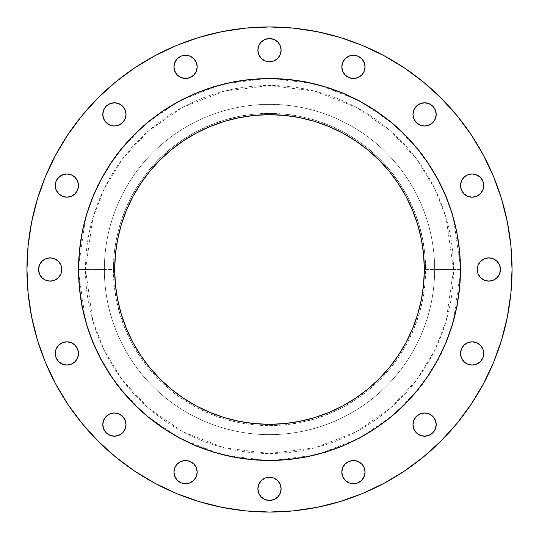 <?xml version="1.0" encoding="UTF-8"?>
<svg xmlns="http://www.w3.org/2000/svg" width="539" height="539" viewBox="0 0 539 539"><rect width="100%" height="100%" fill="white"/><g stroke="black" fill="none" stroke-linecap="round" stroke-linejoin="round"><path stroke-width="0.4" stroke-dasharray="2.69 2.02" d="M103.023 116.68L102.801 114.409A11.609 11.609 0 0 0 114.409 126.025A11.609 11.609 0 0 0 126.025 114.409L125.803 116.68M174.178 69.133L173.956 66.87A11.609 11.609 0 0 0 185.564 78.478A11.609 11.609 0 0 0 197.18 66.87L196.297 71.31L193.777 75.076M258.114 52.438L257.891 50.174A11.609 11.609 0 0 0 269.5 61.783A11.609 11.609 0 0 0 281.109 50.174L280.226 54.614L277.713 58.38M342.043 69.133L341.82 66.87A11.609 11.609 0 0 0 353.436 78.478A11.609 11.609 0 0 0 365.044 66.87L364.162 71.31M413.197 116.68L412.975 114.409A11.609 11.609 0 0 0 424.591 126.025A11.609 11.609 0 0 0 436.199 114.409L435.977 116.68M460.744 187.835L460.522 185.564A11.609 11.609 0 0 0 472.13 197.18A11.609 11.609 0 0 0 483.746 185.564L482.856 190.011M477.439 271.764L477.217 269.5A11.609 11.609 0 0 0 488.826 281.109A11.609 11.609 0 0 0 500.441 269.5L499.552 273.947M461.404 357.876L460.522 353.436A11.609 11.609 0 0 0 472.13 365.044A11.609 11.609 0 0 0 483.746 353.436L482.856 357.876M413.197 426.854L412.975 424.591A11.609 11.609 0 0 0 424.591 436.199A11.609 11.609 0 0 0 436.199 424.591L435.317 429.031L432.797 432.797M342.043 474.394L341.82 472.13A11.609 11.609 0 0 0 353.436 483.746A11.609 11.609 0 0 0 365.044 472.13L364.822 474.394M258.114 491.09L257.891 488.826A11.609 11.609 0 0 0 269.5 500.441A11.609 11.609 0 0 0 281.109 488.826L280.226 493.273M174.178 474.394L173.956 472.13A11.609 11.609 0 0 0 185.564 483.746A11.609 11.609 0 0 0 197.18 472.13L196.957 474.394M103.023 426.854L102.801 424.591A11.609 11.609 0 0 0 114.409 436.199A11.609 11.609 0 0 0 126.025 424.591L125.803 426.854M56.144 357.876L55.254 353.436A11.609 11.609 0 0 0 66.87 365.044A11.609 11.609 0 0 0 78.478 353.436L78.256 355.7L76.525 359.884M55.477 187.835L55.254 185.564A11.609 11.609 0 0 0 66.87 197.18A11.609 11.609 0 0 0 78.478 185.564L77.596 190.011L75.076 193.777M38.788 271.764L38.559 269.5A11.609 11.609 0 0 0 50.174 281.109A11.609 11.609 0 0 0 61.783 269.5L60.9 273.947L58.38 277.713M460.825 269.5L453.494 269.5L446.137 321.022L434.892 350.128L416.701 379.901L390.485 408.131L356.084 431.854L314.789 447.835L269.5 453.494L224.211 447.835L182.916 431.854L148.515 408.131L122.299 379.901L104.108 350.128L92.863 321.022L85.506 269.5L78.175 269.5L85.829 323.07L97.525 353.341L116.437 384.294L143.697 413.649L179.467 438.315L222.405 454.936L269.5 460.825L316.595 454.936L359.533 438.315L395.303 413.649L422.563 384.294L441.475 353.341L453.171 323.07L460.825 269.5L459.902 288.25L457.146 306.826L452.585 325.037L446.258 342.716L438.234 359.688L428.579 375.798L417.395 390.876L404.789 404.789L390.876 417.395L375.798 428.579L359.688 438.234L342.716 446.258L325.037 452.585L306.826 457.146L288.25 459.902L269.5 460.825L250.75 459.902L232.174 457.146L213.963 452.585L196.284 446.258L179.312 438.234L163.202 428.579L148.124 417.395L134.211 404.789L121.605 390.876L110.421 375.798L100.766 359.688L92.742 342.716L86.415 325.037L81.854 306.826L79.098 288.25L78.175 269.5L79.098 250.75L81.854 232.174L86.415 213.963L92.742 196.284L100.766 179.312L110.421 163.202L121.605 148.124L134.211 134.211L148.124 121.605L163.202 110.421L179.312 100.766L196.284 92.742L213.963 86.415L232.174 81.854L250.75 79.098L269.5 78.175L288.25 79.098L306.826 81.854L325.037 86.415L342.716 92.742L359.688 100.766L375.798 110.421L390.876 121.605L404.789 134.211L417.395 148.124L428.579 163.202L438.234 179.312L446.258 196.284L452.585 213.963L457.146 232.174L459.902 250.75L460.825 269.5L453.171 215.93L441.475 185.659L422.563 154.706L395.303 125.351L359.533 100.685L316.595 84.064L269.5 78.175L222.405 84.064L179.467 100.685L143.697 125.351L116.437 154.706L97.525 185.659L85.829 215.93L78.175 269.5L85.506 269.5A183.994 183.994 0 0 1 269.5 85.506A183.994 183.994 0 0 1 453.494 269.5L425.608 269.5A156.108 156.108 0 0 0 269.5 113.392A156.108 156.108 0 0 0 113.392 269.5L104.357 269.5A165.143 165.143 0 0 1 269.5 104.357A165.143 165.143 0 0 1 434.643 269.5A165.143 165.143 0 0 0 269.5 104.357A165.143 165.143 0 0 0 104.357 269.5A165.143 165.143 0 0 1 269.5 104.357A165.143 165.143 0 0 1 434.643 269.5A165.143 165.143 0 0 0 269.5 104.357A165.143 165.143 0 0 0 104.357 269.5L85.506 269.5L104.357 269.5A165.143 165.143 0 0 0 269.5 434.643A165.143 165.143 0 0 0 434.643 269.5L453.494 269.5A183.994 183.994 0 0 1 269.5 453.494A183.994 183.994 0 0 1 85.506 269.5L92.863 217.978L104.108 188.872L122.299 159.099L148.515 130.869L182.916 107.146L224.211 91.165L269.5 85.506L314.789 91.165L356.084 107.146L390.485 130.869L416.701 159.099L434.892 188.872L446.137 217.978L453.494 269.5L460.825 269.5M362.323 493.589L383.835 483.409L404.257 471.174L423.371 456.991L441.01 441.01L456.991 423.371L471.174 404.257L483.409 383.835L493.589 362.323L501.607 339.907L507.388 316.817L510.884 293.277L512.05 269.5A242.55 242.55 0 0 0 269.5 26.95A242.55 242.55 0 0 0 26.95 269.5A242.55 242.55 0 0 0 269.5 512.05A242.55 242.55 0 0 0 512.05 269.5L510.884 245.723L507.388 222.183L501.607 199.093L493.589 176.677L483.409 155.165L471.174 134.743L456.991 115.629L441.01 97.99L423.371 82.009L404.257 67.826L383.835 55.591L362.323 45.411L339.907 37.393L316.817 31.612L293.277 28.116L269.5 26.95L245.723 28.116L222.183 31.612L199.093 37.393L176.677 45.411L155.165 55.591L134.743 67.826L115.629 82.009L97.99 97.99L82.009 115.629L67.826 134.743L55.591 155.165L45.411 176.677L37.393 199.093L31.612 222.183L28.116 245.723L26.95 269.5L28.116 293.277L31.612 316.817L37.393 339.907M460.441 269.379A190.941 190.941 0 0 0 437.897 179.487L445.908 196.432L452.221 214.071L456.776 232.248L460.036 257.015M437.877 179.453A190.941 190.941 0 0 0 428.337 163.526M375.474 110.663A190.941 190.941 0 0 0 359.547 101.123M281.985 78.963L306.752 82.224L324.929 86.779L342.568 93.092L359.513 101.103A190.941 190.941 0 0 0 269.621 78.559M269.379 78.559A190.941 190.941 0 0 0 179.487 101.103L196.432 93.092L214.071 86.779L232.248 82.224L257.015 78.963M179.453 101.123A190.941 190.941 0 0 0 163.526 110.663M110.663 163.526A190.941 190.941 0 0 0 101.123 179.453M78.963 257.015L82.224 232.248L86.779 214.071L93.092 196.432L101.103 179.487A190.941 190.941 0 0 0 78.559 269.379M115.427 284.673L114.679 269.5A154.821 154.821 0 0 0 269.5 424.321A154.821 154.821 0 0 0 424.321 269.5A154.821 154.821 0 0 0 269.5 114.679A154.821 154.821 0 0 0 114.679 269.5L115.427 254.327M78.559 269.621A190.941 190.941 0 0 0 101.103 359.513L93.092 342.568L86.779 324.929L82.224 306.752L78.963 281.985M101.123 359.547A190.941 190.941 0 0 0 110.663 375.474M163.526 428.337A190.941 190.941 0 0 0 179.453 437.877M257.015 460.036L232.248 456.776L214.071 452.221L196.432 445.908L179.487 437.897A190.941 190.941 0 0 0 269.379 460.441M269.621 460.441A190.941 190.941 0 0 0 359.513 437.897L342.568 445.908L324.929 452.221L306.752 456.776L281.985 460.036M359.547 437.877A190.941 190.941 0 0 0 375.474 428.337M428.337 375.474A190.941 190.941 0 0 0 437.877 359.547M460.036 281.985L456.776 306.752L452.221 324.929L445.908 342.568L437.897 359.513A190.941 190.941 0 0 0 460.441 269.621M121.107 389.663L134.48 404.519L150.799 419.066M389.663 417.893L404.519 404.519L419.066 388.201M417.893 149.337L404.519 134.48L388.201 119.934M149.337 121.107L134.48 134.48L119.934 150.799M45.411 362.323L55.591 383.835L67.826 404.257L82.009 423.371M97.99 441.01L115.629 456.991L134.743 471.174L155.165 483.409L176.677 493.589L199.093 501.607L222.183 507.388L245.723 510.884L269.5 512.05L293.277 510.884L316.817 507.388L339.907 501.607M125.803 112.146L126.025 114.409A11.609 11.609 0 0 0 114.409 102.801A11.609 11.609 0 0 0 102.801 114.409L103.683 109.969L106.203 106.203M107.962 104.755L109.969 103.683M112.146 103.023L116.68 103.023M118.856 103.683L120.864 104.755M122.622 106.203L125.142 109.969M122.622 122.622L120.864 124.064M116.68 125.803L112.146 125.803L109.969 125.136M107.962 124.064L106.203 122.622M196.957 64.606L197.18 66.87A11.609 11.609 0 0 0 185.564 55.254A11.609 11.609 0 0 0 173.956 66.87L174.178 64.606M177.358 58.657L179.116 57.215M181.124 56.144L185.564 55.254L190.011 56.144M192.019 57.215L193.777 58.657M192.019 76.525L190.011 77.596M187.835 78.256L183.3 78.256L179.116 76.525M177.358 75.076L175.909 73.317M280.886 47.91L281.109 50.174A11.609 11.609 0 0 0 269.5 38.559A11.609 11.609 0 0 0 257.891 50.174L258.774 45.727M259.845 43.72L261.287 41.961L265.053 39.448M267.236 38.788L269.5 38.559L273.947 39.448M275.948 40.519L277.713 41.961L280.226 45.727M275.948 59.829L273.947 60.9M271.764 61.561L267.236 61.561L265.053 60.9L261.287 58.38M259.845 56.622L258.774 54.614M364.822 64.606L365.044 66.87A11.609 11.609 0 0 0 353.436 55.254A11.609 11.609 0 0 0 341.82 66.87L342.043 64.606M345.223 58.657L348.989 56.144M351.165 55.477L355.7 55.477L357.876 56.144M361.642 58.657L363.091 60.415M357.876 77.596L355.7 78.256L351.165 78.256L346.981 76.525L345.223 75.076M343.781 73.317L342.703 71.31M435.977 112.146L436.199 114.409A11.609 11.609 0 0 0 424.591 102.801A11.609 11.609 0 0 0 412.975 114.409L413.864 109.969M414.936 107.962L416.377 106.203M422.32 103.023L426.854 103.023L429.031 103.683L432.797 106.203M434.245 107.962L435.317 109.969M435.317 118.856L434.245 120.864M431.038 124.064L429.031 125.142M426.854 125.803L422.32 125.803M416.377 122.622L414.936 120.864M482.856 181.124L483.746 185.564A11.609 11.609 0 0 0 472.13 173.956A11.609 11.609 0 0 0 460.522 185.564L460.744 183.3L462.475 179.116M463.924 177.358L467.69 174.838M469.867 174.178L474.394 174.178M480.343 177.358L481.785 179.116M481.785 192.019L480.343 193.777M474.394 196.957L469.867 196.957L467.69 196.297L463.924 193.777M462.475 192.019L461.404 190.011M500.212 267.236L500.441 269.5A11.609 11.609 0 0 0 488.826 257.891A11.609 11.609 0 0 0 477.217 269.5L478.1 265.053L480.62 261.287M482.378 259.845L484.386 258.774M486.562 258.114L491.09 258.114L493.273 258.774M495.28 259.845L497.039 261.287L499.552 265.053M498.481 275.948L497.039 277.713L493.273 280.226M491.09 280.886L488.826 281.109M486.562 280.886L482.378 279.155L480.62 277.713M479.171 275.948L478.1 273.947M483.523 351.165L483.746 353.436A11.609 11.609 0 0 0 472.13 341.82A11.609 11.609 0 0 0 460.522 353.436L461.404 348.989L463.924 345.223M465.683 343.781L467.69 342.703M469.867 342.043L474.394 342.043M476.577 342.703L478.585 343.781M480.343 345.223L482.856 348.989M480.343 361.642L478.585 363.091M474.394 364.822L469.867 364.822L467.69 364.162M465.683 363.091L463.924 361.642M435.977 422.32L436.199 424.591A11.609 11.609 0 0 0 424.591 412.975A11.609 11.609 0 0 0 412.975 424.591L413.197 422.32M416.377 416.377L418.136 414.936M422.32 413.197L426.854 413.197L429.037 413.864M431.038 414.936L432.797 416.377M431.038 434.245L429.031 435.317M426.854 435.977L422.32 435.977M420.144 435.317L418.136 434.245M416.377 432.797L413.858 429.024M364.822 469.867L365.044 472.13A11.609 11.609 0 0 0 353.436 460.522A11.609 11.609 0 0 0 341.82 472.13L342.703 467.69L345.223 463.924M346.981 462.475L348.989 461.404M351.165 460.744L355.7 460.744L359.884 462.475M361.642 463.924L364.162 467.69M361.642 480.343L359.884 481.785M357.876 482.856L353.436 483.746L348.989 482.856M346.981 481.785L345.223 480.343M280.886 486.562L281.109 488.826A11.609 11.609 0 0 0 269.5 477.217A11.609 11.609 0 0 0 257.891 488.826L258.774 484.386L261.287 480.62M263.052 479.171L265.053 478.1M267.236 477.439L271.764 477.439L273.947 478.1L277.713 480.62M279.155 482.378L280.226 484.386M279.155 495.28L277.713 497.039L273.947 499.552M271.764 500.212L269.5 500.441L265.053 499.552M263.052 498.481L261.287 497.039L258.774 493.273M196.957 469.867L197.18 472.13A11.609 11.609 0 0 0 185.564 460.522A11.609 11.609 0 0 0 173.956 472.13L174.838 467.69M175.909 465.683L177.358 463.924M181.124 461.404L183.3 460.744L187.835 460.744L192.019 462.475L193.777 463.924M195.219 465.683L196.297 467.69M196.297 476.577L195.219 478.585M193.777 480.343L190.011 482.856M187.835 483.523L183.3 483.523L181.124 482.856M177.358 480.343L175.909 478.585M125.803 422.32L126.025 424.591A11.609 11.609 0 0 0 114.409 412.975A11.609 11.609 0 0 0 102.801 424.591L103.023 422.32M103.683 420.144L104.755 418.136M106.203 416.377L109.976 413.858M112.146 413.197L116.68 413.197M122.622 416.377L124.064 418.136M124.064 431.038L122.622 432.797M116.68 435.977L112.146 435.977L109.969 435.317L106.203 432.797M104.755 431.038L103.683 429.031M78.256 351.165L78.478 353.436A11.609 11.609 0 0 0 66.87 341.82A11.609 11.609 0 0 0 55.254 353.436L56.144 348.989M57.215 346.981L58.657 345.223M64.606 342.043L69.133 342.043L71.31 342.703L75.076 345.223M76.525 346.981L77.596 348.989M75.076 361.642L71.31 364.162M69.133 364.822L64.606 364.822M58.657 361.642L57.215 359.884M77.596 181.124L78.478 185.564A11.609 11.609 0 0 0 66.87 173.956A11.609 11.609 0 0 0 55.254 185.564L56.144 181.124M64.606 174.178L69.133 174.178L71.31 174.838M73.317 175.909L75.076 177.358M73.317 195.219L71.31 196.297M69.133 196.957L64.606 196.957M62.423 196.297L60.415 195.219M58.657 193.777L56.144 190.011M61.783 269.5A11.609 11.609 0 0 0 50.174 257.891A11.609 11.609 0 0 0 38.559 269.5L39.448 265.053M40.519 263.052L41.961 261.287M43.72 259.845L45.727 258.774M47.91 258.114L52.438 258.114L56.622 259.845L58.38 261.287M59.829 263.052L60.9 265.053M56.622 279.155L54.614 280.226M52.438 280.886L47.91 280.886L45.727 280.226M43.72 279.155L41.961 277.713L39.448 273.947M434.643 269.5A165.143 165.143 0 0 1 269.5 434.643A165.143 165.143 0 0 1 104.357 269.5A165.143 165.143 0 0 0 269.5 434.643A165.143 165.143 0 0 0 434.643 269.5A165.143 165.143 0 0 1 269.5 434.643A165.143 165.143 0 0 1 104.357 269.5L113.392 269.5A156.108 156.108 0 0 0 269.5 425.608A156.108 156.108 0 0 0 425.608 269.5L434.643 269.5M113.392 269.5L114.14 284.801L116.39 299.953L120.109 314.816L125.277 329.241L131.826 343.087L139.702 356.232L148.825 368.535L159.113 379.887L170.465 390.175L182.768 399.298L195.913 407.174L209.759 413.723L224.184 418.891L239.046 422.61L254.199 424.86L269.5 425.608L284.801 424.86L299.953 422.61L314.816 418.891L329.241 413.723L343.087 407.174L356.232 399.298L368.535 390.175L379.887 379.887L390.175 368.535L399.298 356.232L407.174 343.087L413.723 329.241L418.891 314.816L422.61 299.953L424.86 284.801L425.608 269.5L424.86 254.199L422.61 239.046L418.891 224.184L413.723 209.759L407.174 195.913L399.298 182.768L390.175 170.465L379.887 159.113L368.535 148.825L356.232 139.702L343.087 131.826L329.241 125.277L314.816 120.109L299.953 116.39L284.801 114.14L269.5 113.392L254.199 114.14L239.046 116.39L224.184 120.109L209.759 125.277L195.913 131.826L182.768 139.702L170.465 148.825L159.113 159.113L148.825 170.465L139.702 182.768L131.826 195.913L125.277 209.759L120.109 224.184L116.39 239.046L114.14 254.199L113.392 269.5M423.573 254.327L424.321 269.5L423.573 284.673M421.343 299.704L417.651 314.439L412.537 328.75L406.035 342.481L398.227 355.511L391.651 364.62M389.198 367.692L378.971 378.971L367.719 389.178M364.62 391.651L355.511 398.227L342.481 406.035L328.75 412.537L314.439 417.651L299.704 421.343M284.673 423.573L269.5 424.321L254.327 423.573M239.296 421.343L224.561 417.651L210.25 412.537L196.519 406.035L183.489 398.227L174.38 391.651M171.308 389.198L160.029 378.971L149.822 367.719M147.349 364.62L140.773 355.511L132.965 342.481L126.463 328.75L121.349 314.439L117.657 299.704M117.657 239.296L121.349 224.561L126.463 210.25L132.965 196.519L140.773 183.489L147.349 174.38M149.802 171.308L160.029 160.029L171.281 149.822M174.38 147.349L183.489 140.773L196.519 132.965L210.25 126.463L224.561 121.349L239.296 117.657M254.327 115.427L269.5 114.679L284.673 115.427M299.704 117.657L314.439 121.349L328.75 126.463L342.481 132.965L355.511 140.773L364.62 147.349M367.692 149.802L378.971 160.029L389.178 171.281M391.651 174.38L398.227 183.489L406.035 196.519L412.537 210.25L417.651 224.561L421.343 239.296"/><path stroke-width="0.81" d="M126.025 114.409A11.609 11.609 0 0 1 114.409 126.025A11.609 11.609 0 0 1 102.801 114.409L103.683 118.856L106.203 122.622L109.969 125.142L114.409 126.025L118.856 125.142L122.622 122.622L125.142 118.856L126.025 114.409L125.142 109.969L122.622 106.203L118.856 103.683L114.409 102.801L109.969 103.683L106.203 106.203L103.683 109.969L102.801 114.409A11.609 11.609 0 0 1 114.409 102.801A11.609 11.609 0 0 1 126.025 114.409M197.18 66.87A11.609 11.609 0 0 1 185.564 78.478A11.609 11.609 0 0 1 173.956 66.87L174.838 71.31L177.358 75.076L181.124 77.596L185.564 78.478L190.011 77.596L193.777 75.076L196.297 71.31L197.18 66.87L196.297 62.423L193.777 58.657L190.011 56.144L185.564 55.254L181.124 56.144L177.358 58.657L174.838 62.423L173.956 66.87A11.609 11.609 0 0 1 185.564 55.254A11.609 11.609 0 0 1 197.18 66.87M281.109 50.174A11.609 11.609 0 0 1 269.5 61.783A11.609 11.609 0 0 1 257.891 50.174L258.774 54.614L261.287 58.38L265.053 60.9L269.5 61.783L273.947 60.9L277.713 58.38L280.226 54.614L281.109 50.174L280.226 45.727L277.713 41.961L273.947 39.448L269.5 38.559L265.053 39.448L261.287 41.961L258.774 45.727L257.891 50.174A11.609 11.609 0 0 1 269.5 38.559A11.609 11.609 0 0 1 281.109 50.174M365.044 66.87A11.609 11.609 0 0 1 353.436 78.478A11.609 11.609 0 0 1 341.82 66.87L342.703 71.31L345.223 75.076L348.989 77.596L353.436 78.478L357.876 77.596L361.642 75.076L364.162 71.31L365.044 66.87L364.162 62.423L361.642 58.657L357.876 56.144L353.436 55.254L348.989 56.144L345.223 58.657L342.703 62.423L341.82 66.87A11.609 11.609 0 0 1 353.436 55.254A11.609 11.609 0 0 1 365.044 66.87M436.199 114.409A11.609 11.609 0 0 1 424.591 126.025A11.609 11.609 0 0 1 412.975 114.409L413.858 118.856L416.377 122.622L420.144 125.142L424.591 126.025L429.031 125.142L432.797 122.622L435.317 118.856L436.199 114.409L435.317 109.969L432.797 106.203L429.031 103.683L424.591 102.801L420.144 103.683L416.377 106.203L413.858 109.969L412.975 114.409A11.609 11.609 0 0 1 424.591 102.801A11.609 11.609 0 0 1 436.199 114.409M483.746 185.564A11.609 11.609 0 0 1 472.13 197.18A11.609 11.609 0 0 1 460.522 185.564L461.404 190.011L463.924 193.777L467.69 196.297L472.13 197.18L476.577 196.297L480.343 193.777L482.856 190.011L483.746 185.564L482.856 181.124L480.343 177.358L476.577 174.838L472.13 173.956L467.69 174.838L463.924 177.358L461.404 181.124L460.522 185.564A11.609 11.609 0 0 1 472.13 173.956A11.609 11.609 0 0 1 483.746 185.564M500.441 269.5A11.609 11.609 0 0 1 488.826 281.109A11.609 11.609 0 0 1 477.217 269.5L478.1 273.947L480.62 277.713L484.386 280.226L488.826 281.109L493.273 280.226L497.039 277.713L499.552 273.947L500.441 269.5L499.552 265.053L497.039 261.287L493.273 258.774L488.826 257.891L484.386 258.774L480.62 261.287L478.1 265.053L477.217 269.5A11.609 11.609 0 0 1 488.826 257.891A11.609 11.609 0 0 1 500.441 269.5M483.746 353.436A11.609 11.609 0 0 1 472.13 365.044A11.609 11.609 0 0 1 460.522 353.436L461.404 357.876L463.924 361.642L467.69 364.162L472.13 365.044L476.577 364.162L480.343 361.642L482.856 357.876L483.746 353.436L482.856 348.989L480.343 345.223L476.577 342.703L472.13 341.82L467.69 342.703L463.924 345.223L461.404 348.989L460.522 353.436A11.609 11.609 0 0 1 472.13 341.82A11.609 11.609 0 0 1 483.746 353.436M436.199 424.591A11.609 11.609 0 0 1 424.591 436.199A11.609 11.609 0 0 1 412.975 424.591L413.858 429.031L416.377 432.797L420.144 435.317L424.591 436.199L429.031 435.317L432.797 432.797L435.317 429.031L436.199 424.591L435.317 420.144L432.797 416.377L429.031 413.858L424.591 412.975L420.144 413.858L416.377 416.377L413.858 420.144L412.975 424.591A11.609 11.609 0 0 1 424.591 412.975A11.609 11.609 0 0 1 436.199 424.591M365.044 472.13A11.609 11.609 0 0 1 353.436 483.746A11.609 11.609 0 0 1 341.82 472.13L342.703 476.577L345.223 480.343L348.989 482.856L353.436 483.746L357.876 482.856L361.642 480.343L364.162 476.577L365.044 472.13L364.162 467.69L361.642 463.924L357.876 461.404L353.436 460.522L348.989 461.404L345.223 463.924L342.703 467.69L341.82 472.13A11.609 11.609 0 0 1 353.436 460.522A11.609 11.609 0 0 1 365.044 472.13M281.109 488.826A11.609 11.609 0 0 1 269.5 500.441A11.609 11.609 0 0 1 257.891 488.826L258.774 493.273L261.287 497.039L265.053 499.552L269.5 500.441L273.947 499.552L277.713 497.039L280.226 493.273L281.109 488.826L280.226 484.386L277.713 480.62L273.947 478.1L269.5 477.217L265.053 478.1L261.287 480.62L258.774 484.386L257.891 488.826A11.609 11.609 0 0 1 269.5 477.217A11.609 11.609 0 0 1 281.109 488.826M197.18 472.13A11.609 11.609 0 0 1 185.564 483.746A11.609 11.609 0 0 1 173.956 472.13L174.838 476.577L177.358 480.343L181.124 482.856L185.564 483.746L190.011 482.856L193.777 480.343L196.297 476.577L197.18 472.13L196.297 467.69L193.777 463.924L190.011 461.404L185.564 460.522L181.124 461.404L177.358 463.924L174.838 467.69L173.956 472.13A11.609 11.609 0 0 1 185.564 460.522A11.609 11.609 0 0 1 197.18 472.13M126.025 424.591A11.609 11.609 0 0 1 114.409 436.199A11.609 11.609 0 0 1 102.801 424.591L103.683 429.031L106.203 432.797L109.969 435.317L114.409 436.199L118.856 435.317L122.622 432.797L125.142 429.031L126.025 424.591L125.142 420.144L122.622 416.377L118.856 413.858L114.409 412.975L109.969 413.858L106.203 416.377L103.683 420.144L102.801 424.591A11.609 11.609 0 0 1 114.409 412.975A11.609 11.609 0 0 1 126.025 424.591M78.478 353.436A11.609 11.609 0 0 1 66.87 365.044A11.609 11.609 0 0 1 55.254 353.436L56.144 357.876L58.657 361.642L62.423 364.162L66.87 365.044L71.31 364.162L75.076 361.642L77.596 357.876L78.478 353.436L77.596 348.989L75.076 345.223L71.31 342.703L66.87 341.82L62.423 342.703L58.657 345.223L56.144 348.989L55.254 353.436A11.609 11.609 0 0 1 66.87 341.82A11.609 11.609 0 0 1 78.478 353.436M78.478 185.564A11.609 11.609 0 0 1 66.87 197.18A11.609 11.609 0 0 1 55.254 185.564L56.144 190.011L58.657 193.777L62.423 196.297L66.87 197.18L71.31 196.297L75.076 193.777L77.596 190.011L78.478 185.564L77.596 181.124L75.076 177.358L71.31 174.838L66.87 173.956L62.423 174.838L58.657 177.358L56.144 181.124L55.254 185.564A11.609 11.609 0 0 1 66.87 173.956A11.609 11.609 0 0 1 78.478 185.564M61.783 269.5A11.609 11.609 0 0 1 50.174 281.109A11.609 11.609 0 0 1 38.559 269.5L39.448 273.947L41.961 277.713L45.727 280.226L50.174 281.109L54.614 280.226L58.38 277.713L60.9 273.947L61.783 269.5L60.9 265.053L58.38 261.287L54.614 258.774L50.174 257.891L45.727 258.774L41.961 261.287L39.448 265.053L38.559 269.5A11.609 11.609 0 0 1 50.174 257.891A11.609 11.609 0 0 1 61.783 269.5L60.9 265.053M26.95 269.5A242.55 242.55 0 0 1 269.5 26.95A242.55 242.55 0 0 1 512.05 269.5L510.884 293.277L507.388 316.817L501.607 339.907L493.589 362.323L483.409 383.835L471.174 404.257L456.991 423.371L441.01 441.01L423.371 456.991L404.257 471.174L383.835 483.409L362.323 493.589L339.907 501.607L316.817 507.388L293.277 510.884L269.5 512.05L245.723 510.884L222.183 507.388L199.093 501.607L176.677 493.589L155.165 483.409L134.743 471.174L115.629 456.991L97.99 441.01L82.009 423.371L67.826 404.257L55.591 383.835L45.411 362.323L37.393 339.907L31.612 316.817L28.116 293.277L26.95 269.5L28.116 245.723L31.612 222.183L37.393 199.093L45.411 176.677L55.591 155.165L67.826 134.743L82.009 115.629L97.99 97.99L115.629 82.009L134.743 67.826L155.165 55.591L176.677 45.411L199.093 37.393L222.183 31.612L245.723 28.116L269.5 26.95L293.277 28.116L316.817 31.612L339.907 37.393L362.323 45.411L383.835 55.591L404.257 67.826L423.371 82.009L441.01 97.99L456.991 115.629L471.174 134.743L483.409 155.165L493.589 176.677L501.607 199.093L507.388 222.183L510.884 245.723L512.05 269.5A242.55 242.55 0 0 1 269.5 512.05A242.55 242.55 0 0 1 26.95 269.5M78.559 269.379A190.941 190.941 0 0 0 78.559 269.5A190.941 190.941 0 0 1 269.5 78.559A190.941 190.941 0 0 1 460.441 269.5A190.941 190.941 0 0 0 460.441 269.379M359.547 101.123A190.941 190.941 0 0 0 359.513 101.103L375.582 110.738L390.634 121.902L404.519 134.48L417.098 148.366L428.262 163.418L437.897 179.487A190.941 190.941 0 0 0 437.877 179.453M428.337 163.526A190.941 190.941 0 0 0 375.474 110.663M101.123 179.453A190.941 190.941 0 0 0 101.103 179.487L110.738 163.418L121.902 148.366L134.48 134.48L148.366 121.902L163.418 110.738L179.487 101.103A190.941 190.941 0 0 0 179.453 101.123M163.526 110.663A190.941 190.941 0 0 0 110.663 163.526M424.321 269.5A154.821 154.821 0 0 1 269.5 424.321A154.821 154.821 0 0 1 114.679 269.5A154.821 154.821 0 0 1 269.5 114.679A154.821 154.821 0 0 1 424.321 269.5L423.573 254.327L421.343 239.296L417.651 224.561L412.537 210.25L406.035 196.519L398.227 183.489L389.178 171.281L378.971 160.029L367.719 149.822L355.511 140.773L342.481 132.965L328.75 126.463L314.439 121.349L299.704 117.657L284.673 115.427L269.5 114.679L254.327 115.427L239.296 117.657L224.561 121.349L210.25 126.463L196.519 132.965L183.489 140.773L171.281 149.822L160.029 160.029L149.822 171.281L140.773 183.489L132.965 196.519L126.463 210.25L121.349 224.561L117.657 239.296L115.427 254.327L114.679 269.5L115.427 284.673L117.657 299.704L121.349 314.439L126.463 328.75L132.965 342.481L140.773 355.511L149.822 367.719L160.029 378.971L171.281 389.178L183.489 398.227L196.519 406.035L210.25 412.537L224.561 417.651L239.296 421.343L254.327 423.573L269.5 424.321L284.673 423.573L299.704 421.343L314.439 417.651L328.75 412.537L342.481 406.035L355.511 398.227L367.719 389.178L378.971 378.971L389.178 367.719L398.227 355.511L406.035 342.481L412.537 328.75L417.651 314.439L421.343 299.704L423.573 284.673L424.321 269.5M417.893 149.337L428.262 163.418L437.897 179.487L445.908 196.432L452.221 214.071L456.776 232.248L459.524 250.783L460.441 269.5L459.524 288.217L456.776 306.752L452.221 324.929L445.908 342.568L437.897 359.513L428.262 375.582L417.098 390.634L404.519 404.519L390.634 417.098L375.582 428.262L359.513 437.897L342.568 445.908L324.929 452.221L306.752 456.776L288.217 459.524L269.5 460.441L250.783 459.524L232.248 456.776L214.071 452.221L196.432 445.908L179.487 437.897L163.418 428.262L148.366 417.098L134.48 404.519L121.902 390.634L110.738 375.582L101.103 359.513L93.092 342.568L86.779 324.929L82.224 306.752L79.476 288.217L78.559 269.5L79.476 250.783L82.224 232.248L86.779 214.071L93.092 196.432L101.103 179.487L110.738 163.418L119.934 150.799M149.337 121.107L163.418 110.738L179.487 101.103L196.432 93.092L214.071 86.779L232.248 82.224L250.783 79.476L269.5 78.559L288.217 79.476L306.752 82.224L324.929 86.779L342.568 93.092L359.513 101.103L375.582 110.738L388.201 119.934M460.441 269.621A190.941 190.941 0 0 0 460.441 269.5A190.941 190.941 0 0 1 269.5 460.441A190.941 190.941 0 0 1 78.559 269.5A190.941 190.941 0 0 0 78.559 269.621M121.107 389.663L110.738 375.582L101.103 359.513A190.941 190.941 0 0 0 101.123 359.547M110.663 375.474A190.941 190.941 0 0 0 163.526 428.337M179.453 437.877A190.941 190.941 0 0 0 179.487 437.897L163.418 428.262L150.799 419.066M389.663 417.893L375.582 428.262L359.513 437.897A190.941 190.941 0 0 0 359.547 437.877M375.474 428.337A190.941 190.941 0 0 0 428.337 375.474M437.877 359.547A190.941 190.941 0 0 0 437.897 359.513L428.262 375.582L419.066 388.201M78.963 257.015L78.559 269.5L78.963 281.985M257.015 460.036L269.5 460.441L281.985 460.036M460.036 281.985L460.441 269.5L460.036 257.015M281.985 78.963L269.5 78.559L257.015 78.963M37.393 339.907L45.411 362.323M82.009 423.371L97.99 441.01M339.907 501.607L362.323 493.589M106.203 106.203L107.962 104.755M109.969 103.683L112.146 103.023M116.68 103.023L118.856 103.683M120.864 104.755L122.622 106.203M125.142 109.969L125.803 112.146M125.803 116.68L125.142 118.856L122.622 122.622M120.864 124.064L116.68 125.803M109.969 125.142L107.962 124.064M106.203 122.622L104.755 120.864L103.023 116.68M174.178 64.606L175.909 60.415L177.358 58.657M179.116 57.215L181.124 56.144M190.011 56.144L192.019 57.215M193.777 58.657L196.297 62.423L196.957 64.606M193.777 75.076L192.019 76.525M190.011 77.596L187.835 78.256M179.116 76.525L177.358 75.076M175.909 73.317L174.178 69.133M258.774 45.727L259.845 43.72M265.053 39.448L267.236 38.788M273.947 39.448L275.948 40.519M280.226 45.727L280.886 47.91M277.713 58.38L275.948 59.829M273.947 60.9L271.764 61.561M261.287 58.38L259.845 56.622M258.774 54.614L258.114 52.438M342.043 64.606L342.703 62.423L345.223 58.657M348.989 56.144L351.165 55.477M357.876 56.144L361.642 58.657M363.091 60.415L364.822 64.606M364.162 71.31L361.642 75.076L357.876 77.596M345.223 75.076L343.781 73.317M342.703 71.31L342.043 69.133M413.858 109.969L414.936 107.962M416.377 106.203L418.136 104.755L422.32 103.023M432.797 106.203L434.245 107.962M435.317 109.969L435.977 112.146M435.977 116.68L435.317 118.856M434.245 120.864L431.038 124.064M429.031 125.142L426.854 125.803M422.32 125.803L420.144 125.142L416.377 122.622M414.936 120.864L413.197 116.68M462.475 179.116L463.924 177.358M467.69 174.838L469.867 174.178M474.394 174.178L478.585 175.909L480.343 177.358M481.785 179.116L482.856 181.124M482.856 190.011L481.785 192.019M480.343 193.777L476.577 196.297L474.394 196.957M463.924 193.777L462.475 192.019M461.404 190.011L460.744 187.835M480.62 261.287L482.378 259.845M484.386 258.774L486.562 258.114M493.273 258.774L495.28 259.845M499.552 265.053L500.212 267.236M499.552 273.947L498.481 275.948M493.273 280.226L491.09 280.886M488.826 281.109L486.562 280.886M480.62 277.713L479.171 275.948M478.1 273.947L477.439 271.764M463.924 345.223L465.683 343.781M467.69 342.703L469.867 342.043M474.394 342.043L476.577 342.703M478.585 343.781L480.343 345.223M482.856 348.989L483.523 351.165M482.856 357.876L480.343 361.642M478.585 363.091L474.394 364.822M467.69 364.162L465.683 363.091M463.924 361.642L461.404 357.876M413.197 422.32L413.858 420.144L416.377 416.377M418.136 414.936L422.32 413.197M429.031 413.858L431.038 414.936M432.797 416.377L434.245 418.136L435.977 422.32M432.797 432.797L431.038 434.245M429.031 435.317L426.854 435.977M422.32 435.977L420.144 435.317M418.136 434.245L416.377 432.797M413.858 429.031L413.197 426.854M345.223 463.924L346.981 462.475M348.989 461.404L351.165 460.744M359.884 462.475L361.642 463.924M364.162 467.69L364.822 469.867M364.822 474.394L363.091 478.585L361.642 480.343M359.884 481.785L357.876 482.856M348.989 482.856L346.981 481.785M345.223 480.343L342.703 476.577L342.043 474.394M261.287 480.62L263.052 479.171M265.053 478.1L267.236 477.439M277.713 480.62L279.155 482.378M280.226 484.386L280.886 486.562M280.226 493.273L279.155 495.28M273.947 499.552L271.764 500.212M265.053 499.552L263.052 498.481M258.774 493.273L258.114 491.09M174.838 467.69L175.909 465.683M177.358 463.924L181.124 461.404M193.777 463.924L195.219 465.683M196.297 467.69L196.957 469.867M196.957 474.394L196.297 476.577M195.219 478.585L193.777 480.343M190.011 482.856L187.835 483.523M181.124 482.856L177.358 480.343M175.909 478.585L174.178 474.394M103.023 422.32L103.683 420.144M104.755 418.136L106.203 416.377M109.969 413.858L112.146 413.197M116.68 413.197L118.856 413.858L122.622 416.377M124.064 418.136L125.803 422.32M125.803 426.854L124.064 431.038M122.622 432.797L120.864 434.245L116.68 435.977M106.203 432.797L104.755 431.038M103.683 429.031L103.023 426.854M56.144 348.989L57.215 346.981M58.657 345.223L62.423 342.703L64.606 342.043M75.076 345.223L76.525 346.981M77.596 348.989L78.256 351.165M76.525 359.884L75.076 361.642M71.31 364.162L69.133 364.822M64.606 364.822L60.415 363.091L58.657 361.642M57.215 359.884L56.144 357.876M56.144 181.124L57.215 179.116L60.415 175.909L64.606 174.178M71.31 174.838L73.317 175.909M75.076 177.358L77.596 181.124M75.076 193.777L73.317 195.219M71.31 196.297L69.133 196.957M64.606 196.957L62.423 196.297M60.415 195.219L58.657 193.777M56.144 190.011L55.477 187.835M39.448 265.053L40.519 263.052M41.961 261.287L43.72 259.845M45.727 258.774L47.91 258.114M58.38 261.287L59.829 263.052M58.38 277.713L56.622 279.155M54.614 280.226L52.438 280.886M45.727 280.226L43.72 279.155M39.448 273.947L38.788 271.764M423.573 284.673L421.343 299.704M391.651 364.62L389.198 367.692M367.719 389.178L364.62 391.651M299.704 421.343L284.673 423.573M254.327 423.573L239.296 421.343M174.38 391.651L171.308 389.198M149.822 367.719L147.349 364.62M117.657 299.704L115.427 284.673M115.427 254.327L117.657 239.296M147.349 174.38L149.802 171.308M171.281 149.822L174.38 147.349M239.296 117.657L254.327 115.427M284.673 115.427L299.704 117.657M364.62 147.349L367.692 149.802M389.178 171.281L391.651 174.38M421.343 239.296L423.573 254.327"/></g></svg>
